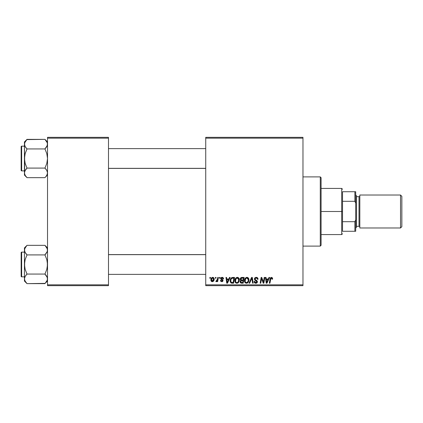 <?xml version="1.0" encoding="UTF-8"?>
<svg xmlns="http://www.w3.org/2000/svg" width="423" height="423" viewBox="0 0 423 423"><rect width="100%" height="100%" fill="white"/><g stroke="black" fill="none" stroke-linecap="round" stroke-linejoin="round"><path stroke-width="0.63" d="M205.731 137.338L302.968 137.338L302.968 138.162L205.731 138.162L205.731 284.838L302.968 284.838L302.968 137.338L205.731 137.338L205.731 138.162L205.731 137.338M237.24 277.351L237.388 277.345C235.701 277.747 234.86 278.863 234.871 280.698L235.214 279.006L236.293 277.678L237.826 277.398L238.947 278.249L239.36 279.619L239.191 281.189L237.821 283.035L236.753 283.262L235.801 282.924L235.109 282.035L234.871 280.698C234.834 282.157 235.495 283.013 236.864 283.267L238.577 282.395L239.365 279.841C239.376 278.419 238.715 277.588 237.388 277.345L237.499 277.351M229.509 277.425L228.801 278.995L229.509 277.425L230.154 277.425L227.479 283.188L226.744 283.188L225.956 277.425L226.559 277.425L226.749 278.995L228.801 278.995L226.749 278.995L226.559 277.425L225.956 277.425L226.744 283.188L227.479 283.188L230.154 277.425L229.509 277.425L230.154 277.425L227.479 283.188L226.744 283.188L225.956 277.425L226.559 277.425M272.629 278.62L271.45 277.345L272.481 277.9L272.576 279.143L271.973 279.222L271.666 278.07L270.916 278.239L269.932 283.188L269.324 283.188L270.281 278.112L271.45 277.345L270.038 278.963L269.324 283.188L269.932 283.188L270.62 279.106L271.407 278.022L271.973 279.222L272.576 279.143L272.629 278.62L272.576 279.143L271.973 279.222L271.994 278.461M254.424 279.043L254.958 277.8L256.423 277.351L257.607 277.869L258.019 279.302L257.422 279.37L257.226 278.456L256.502 278.043L255.117 278.577L255.18 279.492L257.327 281.184L257.316 282.353L256.713 283.05L255.476 283.241L254.392 282.543L254.123 281.469L254.725 281.406L254.9 282.146L255.614 282.575L256.518 282.4L256.819 281.861L256.597 281.258L254.794 280.148L254.424 279.043L256.819 281.771L255.825 282.59L254.725 281.406L254.123 281.591C254.202 282.643 254.762 283.204 255.809 283.267C256.809 283.23 257.343 282.723 257.422 281.734L256.74 280.475L255.18 279.492L255.021 278.99L256.195 278.022L257.269 278.519L257.422 279.37L258.019 279.302C258.041 278.064 257.443 277.414 256.232 277.345L256.232 277.345C255.138 277.398 254.535 277.959 254.424 279.043L254.435 278.868M249.681 283.188L249.031 283.188L251.553 277.425L252.32 277.425L253.203 283.188L252.594 283.188L251.838 278.244L249.681 283.188L249.031 283.188L249.681 283.188L251.838 278.244L252.594 283.188L253.203 283.188L252.32 277.425L251.553 277.425L252.32 277.425L253.203 283.188L252.594 283.188M246.831 277.351L246.974 277.345C245.287 277.747 244.452 278.863 244.462 280.698L244.801 279.006L245.879 277.678L247.418 277.398L248.592 278.345L248.951 279.619L248.782 281.189L247.413 283.035L246.339 283.262L245.388 282.924L244.7 282.035L244.462 280.698C244.42 282.157 245.086 283.013 246.456 283.267L248.164 282.395L248.957 279.841C248.962 278.419 248.301 277.588 246.974 277.345L247.085 277.351M209.787 278.244L209.924 277.425L210.527 277.425L210.4 278.244L209.787 278.244L210.4 278.244L210.527 277.425L209.924 277.425L210.527 277.425L210.4 278.244L209.787 278.244L209.924 277.425L209.787 278.244M241.85 277.425C240.814 277.557 240.264 278.154 240.19 279.217L240.46 278.244L241.189 277.562L244.161 277.425L243.188 283.188L241.105 283.146L240.296 282.58L240.158 281.364L240.909 280.38L240.19 279.217L240.909 280.38L240.116 281.787L240.909 283.093L243.188 283.188L244.161 277.425L241.85 277.425L244.161 277.425L243.188 283.188L241.713 283.188M268.986 277.425L268.277 278.995L268.986 277.425L269.636 277.425L266.955 283.188L266.22 283.188L265.433 277.425L266.035 277.425L266.231 278.995L268.277 278.995L266.231 278.995L266.035 277.425L265.433 277.425L266.22 283.188L266.955 283.188L269.636 277.425L268.986 277.425L269.636 277.425L266.955 283.188L266.22 283.188L265.433 277.425L266.035 277.425M263.614 280.941L264.232 277.425L263.614 280.941L264.232 277.425L264.835 277.425L263.852 283.188L263.217 283.188L261.567 278.297L260.764 283.188L260.156 283.188L261.134 277.425L261.763 277.425L263.429 282.31L263.614 280.941L263.429 282.31L261.763 277.425L261.134 277.425L260.156 283.188L260.764 283.188L261.567 278.297L263.217 283.188L263.852 283.188L264.835 277.425L264.232 277.425L264.835 277.425L263.852 283.188L263.217 283.188M221.996 277.351L222.953 277.546L223.518 278.339L223.561 278.847L222.963 278.921L222.329 277.895L221.329 278.371L221.467 278.916L222.842 279.857L222.99 280.861L222.144 281.655L220.711 281.274L220.415 280.417L221.012 280.343L221.647 281.158L222.424 280.708L222.334 280.185L220.753 278.873L220.827 278.054L221.61 277.414L222.128 277.345L220.716 278.561L222.435 280.592L221.805 281.168L221.012 280.343L220.415 280.417L221.779 281.692L223.037 280.497L221.314 278.514L222.101 277.874L222.963 278.921L223.561 278.847L222.963 278.921L222.609 278.022M232.053 277.525L234.575 277.425L233.596 283.188L231.259 283.056L230.286 281.871L230.387 279.376L230.963 278.286L231.941 277.562C230.715 278.271 230.117 279.36 230.154 280.83L231.423 283.114L233.596 283.188L234.575 277.425L232.867 277.425L234.575 277.425L233.596 283.188L231.973 283.188M210.903 279.936L211.336 278.244L211.934 277.604L212.922 277.356L213.848 277.858L214.101 279.926L213.166 281.443L211.69 281.554L210.903 279.936C210.876 280.957 211.341 281.538 212.298 281.692C213.62 281.374 214.255 280.481 214.197 279.016L212.769 277.345C211.489 277.668 210.866 278.53 210.903 279.936L210.908 279.719M215.333 278.244L215.471 277.425L216.068 277.425L215.947 278.244L215.333 278.244L215.947 278.244L216.068 277.425L215.471 277.425L216.068 277.425L215.947 278.244L215.333 278.244L215.471 277.425L215.333 278.244M217.353 279.682L217.782 277.425L218.39 277.425L217.681 281.618L217.073 281.618L217.226 280.75L216.587 281.581L215.846 281.538L216.084 280.883L216.973 280.618L217.475 279.101L215.846 281.538L216.253 281.692L217.226 280.75L217.073 281.618L217.681 281.618L218.39 277.425L217.782 277.425L218.39 277.425L217.681 281.618L217.073 281.618M219.378 278.244L219.516 277.425L220.113 277.425L219.992 278.244L219.378 278.244L219.992 278.244L220.113 277.425L219.516 277.425L220.113 277.425L219.992 278.244L219.378 278.244L219.516 277.425L219.378 278.244M205.731 285.662L302.968 285.662L302.968 138.162L205.731 138.162L205.731 285.662L205.731 284.838L302.968 284.838L302.968 285.662L205.731 285.662M47.519 137.338L108.494 137.338L108.494 138.162L47.519 138.162L47.519 284.838L108.494 284.838L108.494 137.338L47.519 137.338L47.519 138.162L47.519 137.338M47.519 285.662L108.494 285.662L108.494 138.162L47.519 138.162L47.519 285.662L47.519 284.838L108.494 284.838L108.494 285.662L47.519 285.662M240.296 282.575L240.153 282.194M240.364 279.92L240.597 280.195M240.222 278.873L240.312 278.556M241.512 277.456L240.777 277.842M241.253 278.308L243.442 278.096L243.114 280.042L241.84 280.042L240.793 279.233L240.872 278.789M240.803 279.064L242.019 278.101L240.978 278.588L240.84 279.582M241.893 278.107L242.168 278.096M241.142 282.464L241.665 282.516L240.713 281.766L240.92 282.331M241.269 280.83L240.713 281.766L240.861 282.263M241.766 280.729L242.998 280.719L242.691 282.516L241.665 282.516L242.691 282.516L242.998 280.719L241.512 280.761M240.793 279.233L241.142 279.926M241.015 279.846L243.114 280.042L243.442 278.096L241.507 278.186M241.475 278.202L241.121 278.413M242.316 278.096L241.723 278.128M241.316 282.501L241.665 282.516M248.692 278.546L248.84 278.958M248.846 278.963L248.951 279.619M247.413 283.035L247.82 282.754M244.912 282.432L244.695 282.03M244.557 281.596L244.483 281.158M244.499 280.111L244.542 279.846M246.424 277.43L246.694 277.366M244.695 279.275L244.605 279.55M248.327 280.375L247.693 281.951L246.472 282.59L247.053 282.464M245.61 278.826L245.129 281.401L245.599 282.236L246.472 282.59C245.509 282.405 245.039 281.792 245.06 280.761L245.102 281.269M245.065 280.534L245.06 280.761C245.023 279.323 245.647 278.408 246.932 278.022L246.498 278.096M247.418 278.123L246.932 278.022L248.354 279.815L248.1 278.741L247.429 278.123M247.439 282.21L248.216 280.946L248.354 279.815M247.867 281.723L247.413 282.231M246.704 278.043L245.937 278.44M246.086 278.318L245.303 279.423M251.981 279.381L251.923 279M251.553 277.425L249.031 283.188L251.553 277.425M256.423 277.351L256.058 277.351M256.602 277.372L256.973 277.456M257.829 278.223L257.94 278.546M257.977 278.752L258.014 279.111M258.019 279.302L257.422 279.37M257.427 279.185L257.179 278.392M255.021 278.99L255.265 279.582M255.18 279.492L256.386 280.253M257.396 282.041L257.173 282.622M256.713 283.05L256.116 283.246M255.476 283.241L254.392 282.543M254.123 281.591L254.725 281.406M255.043 282.31L255.407 282.527M255.719 282.585L256.005 282.58M256.803 281.951L255.963 280.867M256.819 281.771L256.597 281.258L256.819 281.771M255.841 280.803L255.053 280.359M254.456 278.699L254.551 278.376M254.556 278.36L254.709 278.08M254.725 278.059L255.048 277.726M257.168 282.627L257.316 282.353M272.026 278.72L271.973 279.222L272.026 278.72L271.312 278.027M271.043 278.128L270.736 278.583M270.646 278.953L269.932 283.188L269.324 283.188L270.038 278.963M270.286 278.107L270.503 277.763M270.62 279.106L270.678 278.815M266.522 281.121L266.316 279.672L267.949 279.672L266.67 282.559L267.949 279.672L266.316 279.672L266.649 282.199M266.564 281.427L266.596 281.707M262.434 281.015L262.286 280.618M261.99 279.767L262.086 280.052M261.789 279.143L261.948 279.656M261.567 278.297L261.641 278.577M261.351 279.809L260.764 283.188L260.156 283.188L261.134 277.425L261.763 277.425L262.963 280.74M222.218 277.879L221.821 277.906M221.329 278.376L221.499 278.942M221.319 278.445L222.012 279.275M221.314 278.514L221.467 278.916M222.731 279.725L222.984 280.137M222.815 281.216L222.477 281.517M222.329 281.591L222.022 281.676M220.415 280.417L221.028 280.502M221.615 281.152L222.017 281.142M221.726 281.163L222.435 280.592L221.752 279.809M221.805 281.168L222.376 280.253L221.018 279.323L220.716 278.561L221.018 279.323M222.376 280.253L221.885 279.878M220.822 278.07L221.414 277.488M223.561 278.768L222.128 277.345M222.413 277.366L222.694 277.43M227.04 281.121L226.834 279.672L228.468 279.672L227.193 282.559L228.468 279.672L226.834 279.672L227.167 282.199M227.082 281.427L227.119 281.707M232.158 283.188L231.513 283.135M231.101 282.982L230.334 282.014M230.212 281.538L230.165 281.184M230.228 279.963L230.324 279.577M230.324 279.561L230.577 278.921M230.963 278.286L231.302 277.927M232.639 278.117L233.85 278.096L233.105 282.516L231.661 282.474M231.281 282.31L230.752 280.867L231.281 282.31L233.105 282.516L233.85 278.096L231.682 278.461M230.773 280.423L231.143 279.154L230.752 280.867C230.715 279.169 231.492 278.244 233.084 278.096L232.787 278.107M231.497 278.635L231.201 279.043M239.254 278.963L239.339 279.392M239.196 281.184L239.312 280.639M237.826 283.035L238.234 282.754M235.986 283.045L235.463 282.606M235.331 282.437L235.109 282.03M234.966 281.596L234.897 281.158M234.881 280.401L234.908 280.126M234.908 280.1L234.955 279.83M236.832 277.43L237.102 277.366M238.736 280.375L238.107 281.951L237.24 282.543L237.821 282.231M237.848 282.21L237.24 282.543M236.023 278.826L235.542 281.401L236.008 282.236L236.885 282.59C235.918 282.405 235.447 281.792 235.474 280.761L235.516 281.269M235.579 279.857L235.474 280.761C235.437 279.323 236.06 278.408 237.345 278.022L236.499 278.318L235.717 279.423M237.832 278.123L237.345 278.022L238.768 279.815L238.509 278.741L237.842 278.123M238.276 281.723L238.752 279.497M214.181 278.709L214.038 278.17M214.101 279.926L214.017 280.232M213.969 280.359L213.536 281.11M212.298 281.692L211.986 281.66M211.066 280.867L210.966 280.565M210.929 279.444L210.998 279.064M211.31 278.286L211.733 277.758M211.78 277.715L212.214 277.456M213.245 280.534L213.599 279.085L212.119 281.136M212.409 281.163L211.505 279.777L212.589 277.895M211.627 279.101L211.733 278.799M212.637 281.11L213.049 280.814M211.574 279.286L211.59 280.571M211.585 280.555L211.865 280.994M212.965 277.9L211.955 278.371M211.891 278.477L212.172 278.128M212.764 277.874L213.599 279.085L213.43 278.286L212.764 277.874M216.428 281.66L216.867 281.316M216.338 281.681L215.846 281.538L216.084 280.883L216.518 280.999M216.253 281.692L215.846 281.538M217.179 280.232L217.311 279.836M217.782 277.425L217.475 279.101M241.459 280.021L241.84 280.042M248.28 280.666L248.322 280.386M248.28 279.18L248.174 278.884M247.249 278.059L246.821 278.027M245.166 279.857L245.086 280.306M232.491 278.138L232.206 278.197M231.466 278.667L231.143 279.154M230.963 279.561L230.842 279.984M238.694 280.666L238.736 280.386M238.694 279.18L238.583 278.884M237.657 278.059L237.229 278.027M213.446 280.074L213.53 279.751M213.583 279.418L213.589 278.879M320.269 246.107L321.094 245.287L321.094 177.713L320.269 176.893L320.269 246.107L320.269 176.893L302.968 176.893L320.269 176.893L321.094 177.713L321.094 245.287L320.269 246.107L302.968 246.107L320.269 246.107M46.081 246.593L44.954 245.335L27.014 245.335L44.954 245.335L47.519 247.899L44.954 245.335L46.794 247.651L47.519 250.12L47.334 248.872L47.334 251.373L44.954 254.91L47.069 252.06M24.634 280.105L24.444 278.847L24.444 281.068L27.014 283.637L25.169 281.321L24.444 278.847L25.158 276.388L27.014 274.062L44.954 274.062L47.328 277.588L47.334 280.084L44.954 283.637L27.014 283.637L24.872 280.735M21.647 276.843L21.647 252.124A0.497 0.497 0 0 0 21.15 252.621L21.15 276.351A0.497 0.497 0 0 0 21.647 276.843L24.444 276.843L21.647 276.843A0.497 0.497 0 0 1 21.15 276.351L21.15 252.621A0.497 0.497 0 0 1 21.647 252.124L21.647 276.843M24.444 252.124L21.647 252.124L24.444 252.124M47.519 278.916L46.942 276.642M44.954 274.062L45.985 275.199L44.954 274.062L46.8 269.419L47.519 264.486L46.805 259.563L44.954 254.91L45.985 253.768L44.954 254.91L27.014 254.91L44.954 254.91L46.805 259.563L47.334 261.996L47.328 266.987L46.8 269.419L44.954 274.062L27.014 274.062L25.163 276.383L27.014 274.062L25.163 269.409L24.634 266.976L24.634 261.98L25.163 259.553L27.014 254.91L25.163 252.589L24.444 250.12L24.634 251.373L24.629 248.883L26.771 245.583M24.634 277.588L24.894 276.912M24.444 247.899L24.444 250.12L25.158 247.661L27.014 245.335L24.444 247.899L24.444 281.068L27.014 283.637L45.198 283.389M47.519 278.847L47.096 280.735M24.862 251.992L24.444 250.12L24.444 278.847L25.158 276.388L27.014 274.062L25.163 269.409L24.444 264.486L25.163 259.553L27.014 254.91L24.904 252.087M44.954 245.335L47.328 248.861L47.334 251.362M25.914 253.689L27.014 254.91M27.014 283.637L25.882 282.374M24.909 280.824L25.158 281.306M47.059 276.885L45.985 275.199M47.519 281.068L45.964 282.522M47.334 280.084L46.017 282.458M205.731 254.667L108.494 254.667L205.731 254.667M108.494 168.333L205.731 168.333L108.494 168.333M24.444 141.932L24.444 144.153L25.158 141.694L27.014 139.363L24.444 141.932L24.444 175.101L27.014 177.665L44.954 177.665L27.014 177.665L25.169 175.349L24.444 172.88L24.444 175.101L27.014 177.665L25.169 175.349L24.444 172.88L25.158 170.421L27.014 168.09L25.163 163.437L24.444 158.514L25.163 153.581L27.014 148.938L44.954 148.938L46.794 146.628L47.519 144.153L47.334 142.905L47.334 145.39L44.954 148.938L46.8 146.617L44.954 148.938L27.014 148.938L25.169 146.628L24.444 144.153L24.634 145.401L24.629 142.916L27.014 139.363L44.954 139.363L47.328 142.895L44.954 139.363L26.771 139.611M47.519 141.932L44.954 139.363L47.519 141.932M21.647 170.876L21.647 146.157A0.497 0.497 0 0 0 21.15 146.649L21.15 170.379A0.497 0.497 0 0 0 21.647 170.876L24.444 170.876L21.647 170.876A0.497 0.497 0 0 1 21.15 170.379L21.15 146.649A0.497 0.497 0 0 1 21.647 146.157L21.647 170.876M24.444 146.157L21.647 146.157L24.444 146.157M44.954 168.09L45.985 169.232L44.954 168.09L46.8 163.447L47.519 158.514L46.805 153.591L44.954 148.938L46.805 153.591L47.519 158.514L46.8 163.447L44.954 168.09L27.014 168.09L44.954 168.09L46.794 170.406L47.519 172.88L46.805 175.339L45.198 177.417M47.519 172.949L46.942 170.67M24.444 144.084L24.634 161.004L25.163 163.437L27.014 168.09L24.894 170.94M27.014 148.938L25.977 147.801L27.014 148.938L25.163 153.581L24.634 156.013L24.629 171.638M47.096 174.762L45.964 176.55M47.101 142.281L46.8 141.684M24.629 142.911L24.872 142.265M24.862 146.02L24.444 144.148M47.328 145.412L47.069 146.088M24.904 146.115L25.977 147.801M27.014 177.665L25.882 176.407M46.081 140.626L44.954 139.363M47.053 142.176L46.805 141.694M47.059 170.913L45.985 169.232M47.519 175.101L46.017 176.486M47.519 172.88L47.334 174.117M44.954 254.91L45.985 253.768M24.872 252.008L24.634 251.378M47.096 248.238L47.328 248.861M47.096 276.959L47.328 277.588M27.014 274.062L25.977 275.199M21.15 275.199L21.15 276.124M21.15 252.848L21.15 253.774M24.909 248.142L25.184 247.624M47.053 280.824L46.784 281.343M44.954 148.938L45.985 147.801M24.872 146.041L24.634 145.412M47.096 142.265L47.328 142.895M24.872 174.762L24.634 174.139M47.096 170.992L47.328 171.622M27.014 168.09L25.977 169.232M21.15 169.226L21.15 170.152M21.15 146.876L21.15 147.801M24.909 142.176L25.184 141.657M47.053 174.858L46.805 175.339M342.519 191.725L342.519 201.306L342.519 191.725L354.881 191.725L342.519 191.725M342.519 211.5L342.519 201.306L342.519 221.694L342.519 211.5L341.694 211.5L342.519 211.5M321.094 188.425L341.694 188.425L341.694 211.5L341.694 188.425L342.519 189.25M321.094 211.5L341.694 211.5L321.094 211.5M342.519 231.275L342.519 221.694L342.519 231.275L355.706 231.275L355.706 219.738L354.881 221.694L342.519 221.694L354.881 221.694L354.881 231.275L354.881 221.694L355.706 219.738L355.706 231.275L342.519 231.275M321.094 234.575L341.694 234.575L341.694 211.5L341.694 234.575L342.519 233.75M355.706 191.725L354.881 191.725L354.881 201.306L355.706 203.262L355.706 219.738L355.706 191.725L355.706 203.262L354.881 201.306L354.881 191.725L355.706 191.725M342.519 201.306L354.881 201.306L342.519 201.306M400.533 227.981L401.85 226.665L401.85 196.335L400.533 195.019L400.533 227.981L400.533 195.019L359.825 195.019L359.825 227.981L400.533 227.981L359.825 227.981L359.825 195.019L400.533 195.019L401.85 196.335L401.85 226.665L400.533 227.981M355.706 227.981L356.531 227.156L356.531 195.844L355.706 195.019L356.531 195.844L356.531 227.156L355.706 227.981M359 226.331A0.825 0.825 0 0 1 359.825 227.156A0.825 0.825 0 0 0 359 226.331L359 196.669L356.531 196.669L359 196.669A0.825 0.825 0 0 0 359.825 195.844A0.825 0.825 0 0 1 359 196.669L359 226.331L356.531 226.331L359 226.331M108.494 274.374L205.731 274.374M108.494 254.598L205.731 254.598M205.731 148.626L108.494 148.626M205.731 168.402L108.494 168.402"/></g></svg>
